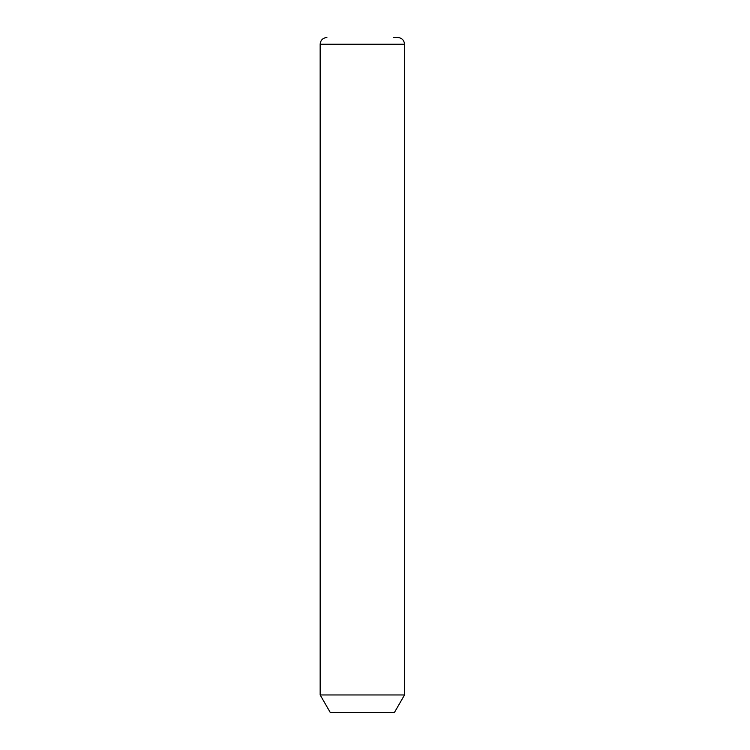 <?xml version="1.0" encoding="UTF-8"?>
<svg xmlns="http://www.w3.org/2000/svg" width="750" height="750" viewBox="0 0 750 750"><rect width="100%" height="100%" fill="white"/><g stroke="black" fill="none" stroke-linecap="round" stroke-linejoin="round"><path stroke-width="1.12" d="M404.531 694.959L394.406 712.5L330.281 712.5L320.156 694.959L404.531 694.959L404.531 44.25C404.128 40.153 401.878 37.903 397.781 37.5L393.441 37.5M320.156 694.959L320.156 44.25L404.531 44.25M320.156 44.25C320.559 40.153 322.809 37.903 326.906 37.5"/></g></svg>
